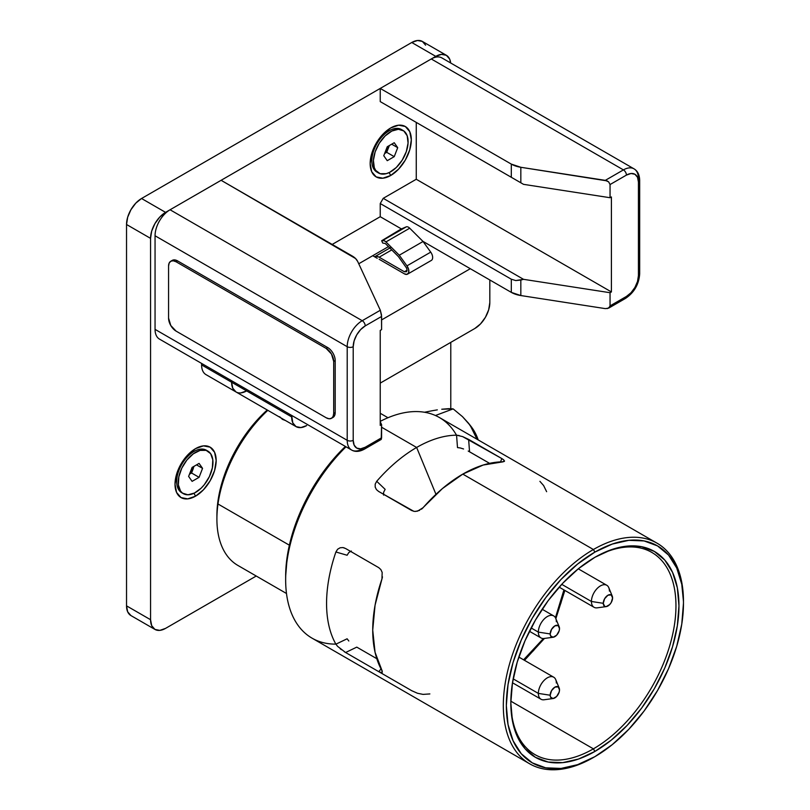 <?xml version="1.0" encoding="UTF-8"?>
<svg xmlns="http://www.w3.org/2000/svg" width="810" height="810" viewBox="0 0 810 810"><rect width="100%" height="100%" fill="white"/><g stroke="black" fill="none" stroke-linecap="round" stroke-linejoin="round"><path stroke-width="1.21" d="M189.256 453.428A14.013 8.09 -60 0 1 190.411 453.519A14.013 8.09 120 0 0 189.256 453.428M195.585 496.145L193.944 493.29L195.585 496.145L203.462 489.787L210.144 480.775L214.599 470.488L216.169 460.495L214.599 452.304L210.144 447.171L203.462 445.875L195.585 448.608A29.109 16.808 -60 0 1 216.169 460.495A29.109 16.808 -60 0 1 195.585 496.145A29.109 16.808 -60 0 1 175.011 484.258L176.57 492.45L181.035 497.583L187.718 498.879L195.585 496.145M384.963 152.665A14.013 8.09 120 0 0 388.82 145.84A14.013 8.09 -60 0 1 384.963 152.665M385.56 132.85A14.013 8.09 120 0 0 384.406 132.749A14.013 8.09 -60 0 1 385.56 132.85M390.744 175.466L389.094 172.611L390.744 175.466A29.109 16.808 -60 0 1 370.16 163.579A29.109 16.808 -60 0 1 390.734 127.939A29.109 16.808 -60 0 1 411.318 139.816A29.109 16.808 -60 0 1 390.744 175.466L398.611 169.108L405.294 160.107L409.749 149.82L411.318 139.816L409.749 131.625L405.294 126.492L398.611 125.196L390.744 127.939A29.109 16.808 -60 0 1 390.744 127.939L382.867 134.288L376.184 143.299L371.729 153.586L370.16 163.579L371.729 171.771L376.184 176.904L382.867 178.2L390.744 175.466M371.162 155.692A14.013 8.09 120 0 0 371.82 156.644A14.013 8.09 -60 0 1 371.152 155.692M126.532 605.85A21.232 12.261 120 0 0 130.936 615.57L127.676 611.823L126.532 605.85L126.532 224.502L150.559 238.363L150.559 619.711L126.532 605.85L126.532 224.502L150.559 238.363A21.232 12.261 -60 0 1 165.564 212.372L141.548 198.501A21.232 12.261 120 0 0 126.532 224.502L127.676 217.212L130.936 209.709L135.807 203.138L141.548 198.501L411.753 42.495L435.77 56.366L165.564 212.372L141.548 198.501L411.753 42.495L435.77 56.366A21.232 12.261 -60 0 1 446.391 55.313A21.232 12.261 -60 0 1 450.674 62.988L449.641 59.059L446.391 55.313L441.521 54.371L435.77 56.366L165.564 212.372L159.823 216.999L154.953 223.57L151.693 231.073L150.559 238.363L150.559 619.711L126.532 605.85M165.564 628.378A21.232 12.261 -60 0 1 154.953 629.431A21.232 12.261 -60 0 1 150.559 619.711L151.693 625.684L154.953 629.431L159.823 630.383L165.564 628.378L256.233 576.031L165.564 628.378M446.391 55.313L422.375 41.442A21.232 12.261 120 0 0 411.753 42.495L417.504 40.5L422.375 41.442L425.625 45.188M450.785 408.685L450.785 342.377L450.785 408.685M195.585 448.608L187.718 454.967L181.035 463.978L176.57 474.255L175.011 484.258A29.109 16.808 -60 0 1 195.585 448.608L195.585 448.608M176.003 476.361A14.013 8.09 120 0 0 176.671 477.323A14.013 8.09 -60 0 1 176.003 476.361M383.231 103.336L511.869 177.603L380.234 101.604L380.234 88.432L431.274 58.968L623.417 169.898L605.313 180.357L608.664 181.885L610.051 184.548L626.424 175.102A4.242 2.45 -120 0 0 623.417 169.898A4.242 2.45 60 0 1 626.424 175.102A16.98 9.801 -60 0 1 638.432 182.037A4.242 2.45 0 0 0 639.677 180.296C639.505 174.757 637.622 170.94 634.028 168.844A21.232 12.261 120 0 0 623.417 169.898A21.232 12.261 -60 0 1 634.028 168.844A21.232 12.261 -60 0 1 638.432 178.565A4.242 2.45 180 0 1 639.677 180.296A4.242 2.45 180 0 1 638.432 182.037L638.432 275.633A4.242 2.45 0 0 0 639.677 273.901A4.242 2.45 180 0 1 638.432 275.633A16.98 9.801 -60 0 1 626.424 296.44A4.242 2.45 60 0 1 625.543 298.384A4.242 2.45 60 0 1 623.417 298.171M634.028 168.844L441.885 57.915A21.232 12.261 120 0 0 431.274 58.968L623.417 169.898L605.313 180.357L520.83 167.285L607.125 180.893L608.664 181.885L610.051 184.548L610.051 197.721L523.533 184.346L520.83 182.776L520.83 167.285L511.312 164.106L511.312 177.289L520.83 182.776L520.83 167.285A21.232 12.261 180 0 1 511.312 164.106L380.234 88.432L511.312 164.106L511.312 177.289L380.234 101.604L523.533 184.346L520.425 182.544L523.533 184.346L610.051 197.721L611.408 196.941L611.408 291.934L416.259 179.263L416.259 122.401M515.089 179.466L516.243 180.134L515.089 179.466M332.191 244.438L380.234 216.705L401.375 228.906L380.234 216.705L380.234 203.533L383.231 198.328L523.533 279.328L515.707 280.564L511.312 279.207L380.234 203.533L511.312 279.207L511.312 292.38L520.83 295.549L605.313 308.62L520.83 295.549L520.83 280.058L523.533 279.328L383.231 198.328L416.259 179.263L611.408 291.934L611.408 196.941L610.051 197.721L610.051 184.548L626.424 175.102L631.02 173.502L634.908 174.261L637.51 177.258L638.432 182.037L638.432 275.633L637.51 281.475L634.908 287.469L631.02 292.724L626.424 296.44L610.051 305.886L608.664 308.124L605.313 308.62M422.891 241.329L511.312 292.38A21.232 12.261 0 0 0 520.83 295.549L520.83 280.058L515.707 280.564L511.312 279.207L511.312 292.38L422.891 241.329M639.677 180.296L639.677 273.901C638.918 284.35 634.21 292.511 625.543 298.384A4.242 2.45 -120 0 0 626.424 296.44L610.051 305.886L610.051 292.714L611.408 291.934L610.051 292.714L523.533 279.328L610.051 292.714L610.051 305.886L609.687 307.162L607.125 308.64M347.207 346.7A4.242 2.45 0 0 0 353.211 346.7A16.98 9.801 -60 0 1 365.219 325.904A4.242 2.45 -120 0 0 362.222 320.699A21.232 12.261 120 0 0 347.207 346.7L347.207 440.306A4.242 2.45 0 0 0 353.211 440.306L353.211 346.7A4.242 2.45 180 0 1 347.207 346.7L347.207 440.306A21.232 12.261 120 0 0 351.601 450.026A21.232 12.261 -60 0 1 347.207 440.306L155.054 329.366A21.232 12.261 120 0 0 159.459 339.086L351.601 450.026A21.232 12.261 -60 0 0 362.222 448.973A4.242 2.45 60 0 0 364.338 449.185A4.242 2.45 -120 0 0 365.219 447.242A16.98 9.801 -60 0 1 353.211 440.306A4.242 2.45 180 0 1 347.207 440.306L155.054 329.366L155.054 235.771L347.207 346.7A21.232 12.261 -60 0 1 362.222 320.699L170.07 209.77A21.232 12.261 120 0 0 155.054 235.771L347.207 346.7M364.338 449.185L381.216 439.435L381.591 437.785L365.219 447.242A4.242 2.45 60 0 1 364.338 449.185C359.458 451.808 355.205 452.091 351.601 450.026M380.234 425.402L380.234 330.409L380.234 425.402L381.591 424.612L380.234 425.402M380.234 421.686L381.591 424.612L380.234 421.686M380.325 438.524L380.811 439.303M381.216 439.435L381.591 424.612L381.591 437.785L365.219 447.242L360.622 448.841L356.724 448.082L354.122 445.085L353.211 440.306L353.211 346.7L354.122 340.868L356.724 334.864L360.622 329.609L365.219 325.904L381.591 316.447L380.325 310.25L362.222 320.699L170.07 209.77L221.11 180.296L355.56 258.522L357.686 261.478L380.325 310.25L362.222 320.699A4.242 2.45 60 0 1 365.219 325.904L381.591 316.447L381.591 329.619L380.234 330.409L381.591 329.619L381.49 314.918L380.325 310.25L357.686 261.478A21.232 12.261 180 0 0 352.188 255.98L221.11 180.296M267.239 409.992A97.23 56.133 120 0 0 217.951 501.147L217.991 503.992L217.951 501.147A97.23 56.133 120 0 0 216.908 515.535L216.908 519.008A101.473 58.583 -60 0 1 217.991 503.992L289.373 545.191L217.991 503.992A101.473 58.583 120 0 0 237.927 565.461L286.497 593.497M282.437 419.357L279.652 416.745L282.437 419.357L285.515 420.542L282.437 419.357M217.991 503.992A101.473 58.583 -60 0 1 267.826 410.326A101.473 58.583 120 0 0 217.991 503.992M335.897 644.173L347.115 638.786L348.816 641.004L347.115 638.786A116.761 67.412 120 0 0 347.115 638.796L335.897 644.173A127.372 73.538 -60 0 1 335.897 551.985A127.372 73.538 120 0 0 335.897 644.173L337.628 646.38L335.897 644.173M337.618 549.241L335.897 551.985L347.115 555.255L348.826 552.501L347.115 555.255L335.897 551.985L337.618 549.241L340.149 547.762L342.934 547.57L345.597 548.512L378.786 567.678L380.862 569.592L382.168 572.397L381.966 578.897A127.372 73.538 120 0 0 381.966 670.66L382.168 672.867L378.786 671.682L345.597 652.516L337.628 646.38M376.721 481.282L385.155 489.361L383.636 492.207L385.155 489.361L376.721 481.282A127.372 73.538 -60 0 1 416.634 447.464A127.372 73.538 120 0 0 376.721 481.282L375.192 484.157L376.721 481.282M459.321 435.577L456.556 435.183L457.498 447.586L460.283 447.96L457.498 447.586A116.761 67.412 120 0 0 457.498 447.586L456.556 435.183A127.372 73.538 120 0 0 416.634 447.464L435.962 494.323L416.634 447.464L381.591 427.224L416.634 447.464A127.372 73.538 -60 0 1 456.556 435.183L462.611 436.6L468.625 439.405L469.557 451.788L489.584 463.35L468.231 451.059M382.128 578.37A80.676 46.575 -60 0 1 382.452 576.841M421.524 509.166A80.676 46.575 -60 0 1 422.688 508.123M594.145 557.746A116.761 67.412 -60 0 1 651.777 552.39A116.761 67.412 -60 0 1 669.678 645.955A116.761 67.412 -60 0 1 593.396 748.845L510.847 701.187L593.396 748.845A116.761 67.412 120 0 0 675.955 606.275A116.761 67.412 120 0 0 594.145 557.746M468.828 451.383L469.557 451.788L468.625 439.405L501.825 458.571L462.611 436.6M463.573 448.983L460.283 447.96M594.894 751.447L593.396 748.845L594.894 751.447L611.297 740.117L627.062 725.487L641.601 708.122L654.338 688.702L664.797 667.956L672.563 646.684L677.342 625.715L678.962 605.85L677.342 587.837L672.563 572.397L664.797 560.095L654.338 551.418L641.601 546.71L627.062 546.122L611.297 549.706L594.894 557.31A118.888 68.637 -60 0 1 678.962 605.85A118.888 68.637 -60 0 1 594.894 751.447A118.888 68.637 -60 0 1 510.826 702.918L512.447 720.92L517.225 736.371L525.001 748.663L535.451 757.34L548.188 762.058L562.727 762.635L578.492 759.051L594.894 751.447M594.894 557.31L578.492 568.64L562.727 583.271L548.188 600.635L535.451 620.065L525.001 640.801L517.225 662.074L512.447 683.043L510.826 702.918A118.888 68.637 -60 0 1 594.894 557.31L594.894 557.31M503.314 461.791L483.195 465.031L462.793 474.113L593.396 549.514L594.894 552.106A125.256 72.313 -60 0 1 683.468 603.247A125.256 72.313 -60 0 1 594.894 756.651L593.396 757.512L594.894 756.651A125.256 72.313 -60 0 1 506.331 705.51A125.256 72.313 -60 0 1 594.894 552.106L593.396 549.514A127.372 73.538 120 0 0 503.324 705.51A127.372 73.538 120 0 0 593.396 757.512A127.372 73.538 -60 0 1 529.71 763.83A127.372 73.538 -60 0 1 510.178 661.76A127.372 73.538 -60 0 1 593.396 549.514L462.793 474.113A127.372 73.538 120 0 0 423.063 507.718L417.535 511.14L414.457 511.414L411.753 510.573L378.564 491.407L376.427 489.584L375.192 487.093L375.192 484.157M335.867 644.122A127.372 73.538 -60 0 1 285.657 579.849A127.372 73.538 -60 0 1 346.022 446.806A127.372 73.538 120 0 0 312.042 638.158L529.71 763.83M341.405 649.701L340.17 648.729M345.394 446.442A123.13 71.088 120 0 0 285.657 576.376L287.327 555.802L292.288 534.073L300.328 512.052L311.161 490.566L324.354 470.448L339.41 452.466L345.394 446.442M683.468 603.247L681.767 624.176L676.725 646.279L668.533 668.685L657.528 690.535L644.102 711.008L628.793 729.294L612.178 744.714L594.894 756.651L577.621 764.66L561.006 768.437L545.687 767.819L532.271 762.858L521.255 753.715L513.074 740.755L508.032 724.484L506.331 705.51L508.032 684.582L513.074 662.489L521.255 640.082L532.271 618.222L545.687 597.75L561.006 579.464L577.621 564.054L594.894 552.106L612.178 544.097L628.793 540.331L644.102 540.938L657.528 545.91L668.533 555.042L676.725 568.002L681.767 584.273L683.468 601.516A127.372 73.538 120 0 0 593.396 549.514A127.372 73.538 -60 0 1 657.082 543.206L439.415 417.535A127.372 73.538 120 0 0 380.234 421.372A127.372 73.538 -60 0 1 456.496 435.183M342.934 547.57L344.301 547.914L342.934 547.57M378.786 567.678L345.597 548.512M378.786 671.682L381.014 668.908L378.786 671.682L345.597 652.516L356.775 647.129L345.597 652.516L344.301 651.726M356.775 647.129L376.802 658.692L356.775 647.129M381.966 578.897L375.06 605.212L372.721 630.109L375.06 652.313L382.31 671.358M501.825 458.571L500.539 461.892L501.825 458.571L503.729 459.867L504.346 461.457M413.829 511.323L378.564 491.407L376.427 489.584L375.192 487.093M419.641 510.351L415.54 511.444M504.539 460.91L502.524 461.832A127.372 73.538 120 0 0 462.793 474.113L442.402 488.582L421.453 509.217M546.628 491.69L543.621 485.565L539.905 481.332M429.867 693.927L423.063 694.393L417.535 693.279L411.753 690.717L378.564 671.551M657.082 543.206A127.372 73.538 -60 0 1 683.458 602.387M510.837 702.037A116.761 67.412 120 0 0 593.396 748.845A116.761 67.412 -60 0 1 535.015 754.637A116.761 67.412 -60 0 1 510.837 702.037M348.826 552.501L351.358 551.033M383.626 495.133L383.636 492.207M475.723 435.638L477.06 439.263L470.326 425.695L475.723 435.638M470.691 425.969L462.51 416.664L453.154 408.888L435.446 415.51L453.154 408.888L462.51 416.664L468.312 422.982L475.48 433.431L478.204 439.921A31.843 21.303 -110.5 0 0 472.341 428.186A31.843 21.303 -110.5 0 0 470.772 426.08L468.312 422.982M448.639 408.675L453.154 408.888L441.754 409.232L448.639 408.675M437.319 409.87L432.439 410.7L437.319 409.87M424.47 412.25L432.439 410.7L424.47 412.25M407.551 274.144A6.369 3.675 60 0 1 404.372 273.831L407.035 274.367L408.665 272.676L408.635 269.426L406.954 265.862A6.369 3.675 60 0 1 407.551 274.144L431.335 260.425A6.369 3.675 -120 0 0 430.728 252.133L406.954 265.862L399.269 255.221L423.053 241.491L430.728 252.133L406.954 265.862L399.269 255.221L385.945 241.917L409.718 228.197A5.093 2.946 -120 0 0 406.417 226.79L382.644 240.519A5.093 2.946 60 0 1 385.945 241.917L409.718 228.197L423.053 241.491L399.269 255.221L385.945 241.917L384.234 240.722L381.662 240.742L382.695 243.04L385.327 243.516L398.429 256.598L406.529 268.009L407.076 270.155L406.569 271.714L404.372 271.755L379.151 257.195L391.746 249.925L379.151 257.195L376.741 256.355L374.696 256.75A8.92 5.143 60 0 1 379.151 257.195L404.372 271.755L407.076 270.196M379.151 259.271L404.372 273.831M401.021 229.078L406.417 226.79L381.662 240.742L401.021 229.078M291.661 416.907L231.619 382.239A21.232 12.261 120 0 0 236.014 391.959A21.232 12.261 -60 0 1 231.619 382.239L291.661 416.907L291.661 415.419L292.805 422.881L296.055 426.627A21.232 12.261 -60 0 1 291.661 416.907M306.676 425.574A21.232 12.261 -60 0 1 296.055 426.627L300.925 427.569L306.676 425.574M231.619 380.751L231.619 382.239L231.619 380.751L231.619 382.239L201.589 364.905A21.232 12.261 120 0 0 205.993 374.625L236.014 391.959L232.764 388.213L231.619 382.239L201.589 364.905L201.589 363.417M358.749 263.766L388.446 246.625L358.749 263.766L372.721 255.707L377.227 258.299M470.296 268.707L381.591 319.92L470.296 268.707M489.817 279.966L489.817 302.505L489.817 279.966M380.234 383.11L474.802 328.506L480.553 323.868L485.423 317.297L488.673 309.795L489.817 302.505A21.232 12.261 -60 0 1 474.802 328.506L380.234 383.11M240.884 392.901L246.625 390.906A21.232 12.261 -60 0 1 236.014 391.959L296.055 426.627M182.534 493.138L187.91 494.799L194.451 493.047L201.174 488.147L204.272 484.734L209.365 476.634L212.362 467.876L212.807 459.817L210.63 453.661L206.165 450.36L200.08 450.411L193.327 453.802L186.907 460.019L181.815 468.119L178.818 476.867L178.372 484.937L180.549 491.083A24.563 14.185 -60 0 1 185.014 462.571A24.563 14.185 -60 0 1 207.866 451.099A24.563 14.185 -60 0 1 210.63 453.661A24.563 14.185 -60 0 1 206.165 482.183A24.563 14.185 -60 0 1 183.303 493.644A24.563 14.185 -60 0 1 180.549 491.083L182.534 493.138A24.563 14.185 -60 0 1 179 490.192A24.563 14.185 -60 0 1 176.671 481.515A24.563 14.185 -60 0 1 194.046 451.423A24.563 14.185 -60 0 1 207.077 450.704M207.866 451.099L206.327 450.208A24.563 14.185 120 0 0 183.465 461.68A24.563 14.185 120 0 0 179 490.192A24.563 14.185 120 0 0 181.764 492.753L183.303 493.644M194.197 466.206L189.581 473.931L193.306 468.514L191.565 473L193.934 466.358M192.102 481.353L199.078 477.333L191.565 473L189.469 474.214L191.565 473L199.078 477.333L202.561 468.352L199.078 463.401L192.102 467.421L199.078 463.401L202.561 468.352L196.526 464.869L202.561 468.352L199.078 477.333L192.102 481.353L188.619 476.401L192.102 467.421M375.698 170.414A24.563 14.185 -60 0 1 380.163 141.892A24.563 14.185 -60 0 1 403.016 130.43A24.563 14.185 -60 0 1 405.78 132.992A24.563 14.185 -60 0 1 401.315 161.504A24.563 14.185 -60 0 1 378.462 172.975A24.563 14.185 -60 0 1 375.698 170.414L380.163 173.715L386.248 173.664L389.6 172.368L396.323 167.468L402.195 160.167L406.316 151.581L408.068 143.006L407.187 135.756L403.795 130.936L398.419 129.276L391.878 131.028L385.155 135.928L379.283 143.238L375.162 151.824L373.41 160.39L374.291 167.64L375.698 170.414M403.016 130.43L401.476 129.539A24.563 14.185 120 0 0 378.624 141.001A24.563 14.185 120 0 0 374.149 169.523A24.563 14.185 -60 0 1 371.82 160.836A24.563 14.185 -60 0 1 389.195 130.754A24.563 14.185 -60 0 1 402.226 130.025M389.357 145.537L386.714 152.32L384.618 153.535L386.714 152.32L388.456 147.835L384.73 153.252M397.71 147.673L394.227 142.722L397.71 147.673L391.675 144.19L397.71 147.673L394.227 156.654L397.71 147.673M387.251 160.684L394.227 156.654L386.714 152.32L394.227 156.654L387.251 160.684L383.768 155.722L387.251 146.742L394.227 142.722M377.713 172.479A24.563 14.185 -60 0 1 374.149 169.523A24.563 14.185 120 0 0 376.913 172.074L378.462 172.975M388.405 146.083A12.737 7.351 -60 0 1 385.337 151.693M512.487 682.769L540.989 699.222A12.717 7.341 -60 0 1 538.346 693.4L513.165 678.861L538.346 693.4A12.717 7.341 120 0 0 544.138 699.759L553.189 698.524A6.591 3.807 -60 0 1 550.192 695.233L538.346 693.4L550.192 695.233L550.547 697.086L553.068 698.544L556.632 696.489L559.153 692.115L559.508 689.857A6.591 3.807 -60 0 1 553.189 698.524M559.508 689.857L558.141 686.839L554.85 687.163L551.559 690.636L550.192 695.233A6.591 3.807 -60 0 1 553.999 687.741A6.591 3.807 -60 0 1 559.204 688.115A6.591 3.807 -60 0 1 559.508 689.857M559.204 688.115L555.741 679.651A12.717 7.341 120 0 0 545.707 678.942A12.717 7.341 120 0 0 538.346 693.4A12.717 7.341 -60 0 1 543.905 680.602A12.717 7.341 -60 0 1 553.706 677.201A12.717 7.341 -60 0 1 556.338 683.022M559.163 587.149L594.054 607.297A12.717 7.341 -60 0 1 591.421 601.476L561.735 584.334L591.421 601.476A12.717 7.341 120 0 0 597.213 607.834L606.265 606.599A6.591 3.807 -60 0 1 603.268 603.308L591.421 601.476L603.268 603.308L604.624 606.326L606.143 606.619L609.707 604.554L611.216 602.519L612.583 597.932A6.591 3.807 -60 0 1 606.265 606.599M612.583 597.932L611.216 594.915L607.925 595.239L604.624 598.712L603.268 603.308A6.591 3.807 -60 0 1 607.075 595.816A6.591 3.807 -60 0 1 612.279 596.18A6.591 3.807 -60 0 1 612.583 597.932M612.279 596.18L608.816 587.726A12.717 7.341 120 0 0 598.782 587.017A12.717 7.341 120 0 0 591.421 601.476A12.717 7.341 -60 0 1 596.98 588.678A12.717 7.341 -60 0 1 606.771 585.265A12.717 7.341 -60 0 1 609.404 591.087M529.436 631.274L540.989 637.936A12.717 7.341 -60 0 1 538.346 632.114L531.127 627.942L538.346 632.114A12.717 7.341 120 0 0 544.138 638.472L553.189 637.247A6.591 3.807 -60 0 1 550.192 633.947L538.346 632.114L550.192 633.947L550.547 635.799L553.068 637.257L556.632 635.202L559.153 630.828L559.508 628.57A6.591 3.807 -60 0 1 553.189 637.247M559.508 628.57L558.141 625.553L554.85 625.877L551.559 629.36L550.192 633.947A6.591 3.807 -60 0 1 553.999 626.454A6.591 3.807 -60 0 1 559.204 626.829A6.591 3.807 -60 0 1 559.508 628.57M559.204 626.829L555.741 618.374A12.717 7.341 120 0 0 545.707 617.655A12.717 7.341 120 0 0 538.346 632.114A12.717 7.341 -60 0 1 543.905 619.316A12.717 7.341 -60 0 1 553.706 615.914A12.717 7.341 -60 0 1 556.338 621.736M523.574 659.806L533.365 650.754L543.409 638.533L523.574 659.806M555.427 617.716L560.986 602.913L563.932 589.903L555.427 617.716M333.7 361.432L333.7 413.434L333.123 416.421L331.492 418.294L329.062 418.77L326.187 417.768L176.074 331.108L170.768 325.498L168.571 318.107L168.571 266.105L169.138 263.118L170.768 261.245L173.198 260.769L176.074 261.772L326.187 348.432L331.492 354.041L333.7 361.432L335.198 360.572A10.611 6.126 -120 0 0 327.696 347.571L326.187 348.432A10.611 6.126 60 0 1 333.7 361.432L335.198 360.572L335.198 412.574L333.7 413.434L333.7 361.432M331.492 418.294L333.001 417.433A10.611 6.126 -120 0 0 335.198 412.574L333.7 413.434A10.611 6.126 60 0 1 331.492 418.294A10.611 6.126 60 0 1 326.187 417.768L176.074 331.108A10.611 6.126 60 0 1 168.571 318.107L168.571 266.105A10.611 6.126 60 0 1 170.768 261.245A10.611 6.126 60 0 1 176.074 261.772L177.572 260.901A10.611 6.126 -120 0 0 172.267 260.375L170.768 261.245M327.696 347.571L326.187 348.432L176.074 261.772L177.572 260.901L327.696 347.571M130.936 615.57L154.953 629.431M625.543 298.384L608.664 308.124M387.97 417.737L380.234 413.272M285.657 579.849L285.657 576.376M391.23 247.202L374.696 256.75M176.671 481.515L176.671 473.931M194.046 451.423L187.474 455.22M189.408 454.106L188.872 453.792M176.671 476.169L176.135 475.855M371.82 160.836L371.82 153.252M389.195 130.754L382.624 134.541M384.558 133.427L384.021 133.113M371.82 155.49L371.284 155.176M518.805 657.052L553.706 677.201M578.279 568.822L606.771 585.265M542.153 609.241L553.706 615.914M524.505 660.342L544.452 638.432M555.862 618.668L564.864 590.439"/></g></svg>
